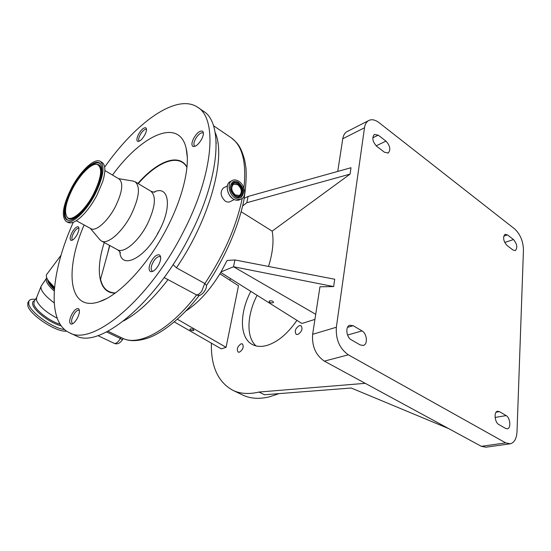 <?xml version="1.0" encoding="UTF-8"?>
<svg xmlns="http://www.w3.org/2000/svg" width="551" height="551" viewBox="0 0 551 551"><rect width="100%" height="100%" fill="white"/><g stroke="black" fill="none" stroke-linecap="round" stroke-linejoin="round"><path stroke-width="0.83" d="M186.934 167.346C178.958 153.088 157.421 161.657 138.232 183.635M84.103 224.953C64.357 270.555 68.482 312.348 99.304 301.734C119.181 295.611 148.46 264.459 167.256 227.467C183.263 196.59 190.322 165.245 186.169 148.357C179.227 117.115 141.428 135.057 112.494 175.06M158.819 264.666C161.106 259.721 161.319 256.484 159.453 254.934C156.815 254.286 153.998 256.566 151.002 261.78C148.701 266.712 148.488 269.962 150.375 271.526C152.992 272.173 155.809 269.887 158.819 264.666M201.742 139.052C203.656 135.05 203.911 132.412 202.499 131.152C199.82 130.504 196.852 132.936 193.601 138.453C191.679 142.454 191.424 145.099 192.85 146.373C195.502 147.027 198.47 144.589 201.742 139.052M144.858 134.823C146.628 131.193 146.952 128.858 145.829 127.825C143.742 127.405 141.311 129.581 138.521 134.348C136.751 137.977 136.428 140.312 137.557 141.359C139.623 141.786 142.062 139.603 144.858 134.823M77.147 234.533C79.096 230.483 79.461 227.914 78.242 226.812C76.465 226.475 74.371 228.403 71.961 232.618C70.011 236.655 69.646 239.23 70.872 240.346C72.636 240.691 74.729 238.748 77.147 234.533M77.443 318.051C79.73 313.161 80.047 310.02 78.407 308.629C76.41 308.216 74.165 310.199 71.685 314.58C69.398 319.456 69.075 322.604 70.728 324.016C72.718 324.429 74.957 322.445 77.443 318.051M75.563 335.58L75.831 335.704C98.76 349.527 155.657 303.87 189.806 235.725C220.29 177.023 223.472 122.205 203.085 110.999L198.064 107.555M73.276 222.287C50.968 271.691 46.256 322.128 69.516 332.77C92.148 346.476 148.935 300.405 183.318 231.937C213.988 172.959 217.507 118.093 197.341 107.059C176.141 93.202 135.518 123.004 104.676 167.098M99.69 239.492L101.474 241.042C107.576 244.899 122.294 232.164 131.131 214.759C139.279 197.582 140.588 186.569 135.064 181.734L133.101 181.086M90.867 228.651L90.956 228.706C95.888 231.84 108.051 221.041 115.469 206.487C122.343 192.113 123.562 182.946 119.112 178.992L104.869 170.528M67.911 222.377L68.014 222.432C71.974 224.14 77.622 220.972 84.964 212.934C89.386 207.885 93.381 201.983 96.948 195.219L102.713 181.603C105.792 171.23 105.558 164.832 102.004 162.414L100.378 161.443M71.299 188.38C62.807 205.619 61.113 216.646 66.216 221.454C71.747 225.015 86.087 211.784 95.123 194.179C103.505 176.823 105.213 165.885 100.248 161.36C94.421 157.614 80.109 171.292 71.299 188.38M94.469 194.021C101.742 179.227 103.719 169.15 100.413 163.792C95.778 157.696 80.859 171.003 71.871 188.518C63.544 204.042 61.581 219.649 68.4 220.317C74.289 221.53 86.59 209.318 94.469 194.021M72.594 188.697C65.734 202.444 63.895 211.921 67.07 217.122C71.148 222.535 85.026 210.682 93.656 193.821C101.694 176.899 102.789 167.077 96.955 164.363C91.252 163.124 79.819 174.736 72.594 188.697M153.784 192.147C168.503 184.668 172.608 205.585 159.487 230.304C145.54 258.343 120.827 270.479 119.829 251.752L120.311 253.095C120.593 252.475 119.677 251.366 117.57 249.768C123.885 253.729 138.687 241.29 147.379 224.078C155.375 207.066 156.505 196.094 150.767 191.142L135.209 181.823M223.878 187.733L223.258 188.049C219.835 192.134 220.51 196.5 225.29 201.156C227.17 202.265 228.913 202.362 230.518 201.452L234.271 199.586M238.748 181.265C236.186 179.681 233.879 179.502 231.819 180.728C226.943 183.469 229.037 194.558 235.132 198.098C237.626 199.6 239.871 199.779 241.861 198.642C246.841 195.963 244.837 184.902 238.748 181.265M235.442 195.047L239.623 195.385C242.385 192.092 241.737 188.518 237.681 184.654L233.417 184.316C230.697 187.643 231.372 191.218 235.442 195.047M237.784 184.144L237.082 183.752C230.759 180.356 229.002 191.865 235.332 195.564C238.941 197.299 241.111 196.197 241.841 192.244C241.848 188.862 240.498 186.169 237.784 184.144M235.394 196.859C237.536 198.146 239.458 198.305 241.159 197.327C244.995 192.781 244.1 187.836 238.487 182.484C236.303 181.134 234.333 180.983 232.577 182.023C228.83 186.624 229.767 191.569 235.394 196.859M160.685 257.193L160.155 256.732C158.454 256.125 156.443 257.379 154.115 260.499C150.981 265.61 150.368 269.157 152.269 271.147L152.903 271.326M164.77 277.897L196.438 294.861C198.085 294.937 199.875 293.69 201.804 291.135L204.696 283.441L176.43 267.82L173.055 264.618M79.413 310.406L79.151 310.234C77.877 309.827 76.32 310.895 74.481 313.436C71.513 318.388 70.852 321.777 72.477 323.602L72.76 323.692M114.222 343.342L114.222 343.342C115.579 343.79 117.211 342.818 119.119 340.428L120.345 338.528L122.418 339.795C119.849 343.418 117.115 344.595 114.222 343.342L97.878 335.614M78.883 228.3L78.883 228.3C77.753 227.942 76.286 229.03 74.475 231.565C71.933 235.78 71.272 238.611 72.477 240.064L72.477 240.064M216.206 143.467L216.171 142.254M203.409 133.266L203.057 132.943C201.329 132.295 199.159 133.707 196.569 137.192C193.842 141.545 193.208 144.534 194.668 146.16L195.054 146.325M146.414 129.43L146.38 129.416C145.051 128.955 143.294 130.229 141.125 133.239C138.7 137.171 138.06 139.816 139.196 141.173L139.196 141.173M49.08 281.706L54.432 288.442L49.418 282.367M272.959 302.768L273.537 302.292C273.117 301.101 271.815 300.632 269.639 300.887L269.067 301.363C269.487 302.554 270.782 303.022 272.959 302.768M193.463 330.607L193.876 330.276C193.435 329.229 192.237 328.795 190.274 328.975L189.861 329.305C190.302 330.352 191.5 330.786 193.463 330.607M242.468 394.922L242.798 395.081C250.25 398.614 258.984 399.234 269.005 396.954L279.054 393.628M509.758 443.872L485.961 447.198L481.34 446.331L448.548 428.54L351.201 388.014L264.514 394.757L258.97 392.05L365.244 383.331L324.339 361.132C315.695 355.175 311.79 346.228 312.631 334.312L319.959 286.789L333.644 286.568L334.712 279.24L234.94 259.962L233.528 266.753L333.644 286.568M230.573 278.627L229.753 280.128M211.384 343.163C210.861 366.456 218.044 382.187 232.942 390.349C240.312 393.841 248.99 394.406 258.97 392.05M297.884 334.478C301.893 331.723 302.94 328.795 301.025 325.689L299.331 325.6C295.336 328.368 294.303 331.296 296.231 334.381L297.884 334.478M239.444 352.179C243.081 349.534 244.059 346.765 242.378 343.872L241.062 343.817C237.433 346.476 236.469 349.244 238.156 352.123L239.444 352.179M250.808 291.355C239.272 313.182 239.458 338.231 252.578 344.63C256.725 346.737 261.642 346.965 267.331 345.312C277.952 341.847 287.815 333.527 296.92 320.351M159.597 230.091L157.4 233.838M350.071 174.116L246.8 202.727L248.102 196.438L351.001 167.724L350.071 174.116L272.16 231.138C274.005 240.959 272.793 252.73 268.523 266.45M242.688 205.922L246.8 202.727M244.258 198.332L248.102 196.438M185.887 310.978C198.697 302.685 210.413 289.668 221.047 271.912L227.108 260.444L234.94 259.962M220.737 272.442L301.907 323.492L314.931 319.394M174.302 321.915L221.268 348.831L226.068 347.316L238.507 285.762L219.925 273.806M272.16 231.138L241.228 211.777M226.068 347.316L177.388 319.229M337.735 171.43L342.77 138.749C343.314 135.45 344.63 133.128 346.724 131.779L347.715 131.276M513.057 250.044L506.961 245.409C503.311 241.001 502.677 237.295 505.053 234.313L507.443 234.884L513.498 239.554C517.107 243.969 517.72 247.654 515.343 250.602L513.057 250.044M353.15 325.689L362.028 330.91C366.932 333.458 368.04 344.161 363.495 345.401L360.251 344.967L351.29 339.822C346.317 337.308 345.16 326.585 349.678 325.248L353.15 325.689L347.523 327.342M364.5 127.763C365.01 124.409 366.305 122.06 368.378 120.717C371.464 118.975 375.011 119.615 379.019 122.639L514.558 228.851C520.234 234.134 523.195 241.18 523.45 249.989L517.017 431.605C516.597 438.589 514.358 442.653 510.316 443.789L505.722 442.887L348.335 354.816C339.623 348.638 335.628 339.45 336.351 327.246L364.5 127.763L342.77 138.749M384.557 152.29L376.746 146.352C372.572 141.786 371.76 137.819 374.315 134.444L378.22 135.153L385.962 141.125C390.094 145.712 390.873 149.658 388.29 152.978L384.557 152.29M499.413 411.625L506.162 415.592C510.219 417.644 511.252 428.32 507.416 428.788L505.625 428.437L498.82 424.532C494.702 422.493 493.662 411.762 497.505 411.253L499.413 411.625L496.127 412.189M448.548 428.54L365.244 383.331M256.057 345.918C246.021 337.253 246.91 314.903 257.09 295.302M315.716 314.297L233.528 266.753L221.047 271.912M204.696 283.441L204.869 283.538C223.851 255.017 236.31 226.64 242.233 198.394M243.928 188.077C246.676 161.973 242.22 145.058 230.559 137.323L213.464 125.704M54.521 287.45L48.509 280.934C46.532 278.097 45.898 275.968 46.608 274.55L47.028 273.985M122.274 338.1L122.563 338.238C138.749 346.607 169.556 330.331 196.611 294.95L196.438 294.861M204.869 283.538L206.37 285.37C207.369 288.497 201.576 296.886 197.733 295.274L196.611 294.95M109.787 245.546L100.557 279.233C102.596 288.194 107.555 292.76 115.428 292.918M28.301 301.914L27.86 302.561L27.805 305.64C29.713 314.965 56.76 332.666 66.588 331.123M35.443 299.358C31.917 298.883 29.713 299.475 28.824 301.142L28.776 304.214C30.56 312.5 53.02 328.389 64.577 329.574M36.593 297.63L36.511 300.316C39.355 306.508 46.243 312.472 57.166 318.196M41.497 285.611L40.946 286.665L41.16 288.938C42.696 292.967 47.042 297.616 54.198 302.885M46.787 277.89L46.277 278.565L46.36 281.279C47.352 283.985 49.976 287.229 54.239 291.011M47.593 279.515L47.882 281.237C48.729 283.545 50.878 286.313 54.342 289.53M48.123 280.363L48.233 280.721C49.046 282.952 51.105 285.625 54.404 288.738M186.961 167.091C178.992 152.593 157.249 161.236 137.908 183.442M117.453 249.706L101.474 241.042M100.413 163.792L100.805 164.343C96.211 158.289 81.41 171.471 72.491 188.848C64.274 204.159 62.318 219.573 68.985 220.359M67.07 217.115L67.484 217.652C71.602 223.121 85.612 211.171 94.311 194.166C102.286 179.199 103.65 165.073 97.617 164.446L97.21 164.391M227.336 186.21C226.929 191.479 228.899 195.743 233.238 199.001C227.157 195.495 225.083 184.44 229.981 181.692C225.104 184.433 227.191 195.495 233.28 199.021C235.773 200.516 238.018 200.695 240.009 199.558L241.049 199.042M230.8 181.258L231.819 180.728M237.082 183.752L236.551 183.497C233.107 182.223 231 183.449 230.215 187.175M240.45 197.678C244.265 193.125 243.37 188.187 237.77 182.856L232.57 182.023M234.94 196.549C238.507 198.133 240.753 197.051 241.675 193.298M176.43 267.82C210.165 218.54 226.427 156.877 215.172 132.557M481.34 446.331L505.722 442.887M324.339 361.132L348.335 354.816M312.631 334.312L336.351 327.246M347.55 335.042L362.028 330.91M372.765 137.826L378.22 135.153M376.147 145.836L385.962 141.125M503.731 236.131L507.443 234.884M504.709 242.461L513.498 239.554M495.108 417.438L506.162 415.592M123.658 320.909C138.053 313.106 152.861 299.31 168.076 279.543M106.598 331.95L120.345 338.528L120.993 337.488M233.273 199.021L234.01 199.441M104.263 242.557C95.054 270.513 98.712 293.6 115.221 293.07M109.559 245.429L107.555 253.687M34.555 300.66C32.771 301.239 32.172 302.582 32.764 304.675C34.279 311.177 50.83 323.499 61.14 325.793M34.252 301.101L33.873 304.186C35.326 310.192 50.038 321.474 60.121 324.291M187.271 157.111L186.169 148.357M75.831 335.704L69.516 332.77M90.288 228.334L100.158 240.05M90.956 228.706L76.327 220.703M68.014 222.432L66.216 221.454M153.832 192.147L154.948 191.934C154.597 192.437 153.199 192.175 150.767 191.142M223.258 188.049L227.37 185.914M239.12 195.639L239.623 195.385M240.47 197.671L241.159 197.327M152.269 271.147L152.744 271.402M164.143 277.559L164.88 277.959M232.942 390.349L242.798 395.081M346.724 131.779L368.378 120.717M363.026 345.532L363.495 345.401M387.938 153.144L388.29 152.978M50.368 283.868L48.509 280.934M107.975 331.241L122.563 338.238C129.024 341.503 137.474 341.441 147.93 338.052C163.73 332.659 184.22 315.213 199.366 295.219M160.189 256.752L160.665 257.014M61.037 255.251L46.608 274.55M122.418 339.795L123.204 338.528M231.358 137.867C236.744 142.681 240.346 144.658 244.692 160.127L245.904 167.538C246.641 176.265 245.932 187.361 243.783 200.84C238.101 227.811 224.505 258.784 206.384 285.576M233.252 199.021C235.387 200.33 237.391 200.633 239.251 199.937M68.882 220.359L68.4 220.317M118.541 178.648L133.514 181.155M106.233 298.725L99.304 301.734M27.86 302.561L28.824 301.142M34.238 301.121L36.511 297.781M36.345 298.249L40.946 286.665M41.118 286.169L46.277 278.565"/></g></svg>
